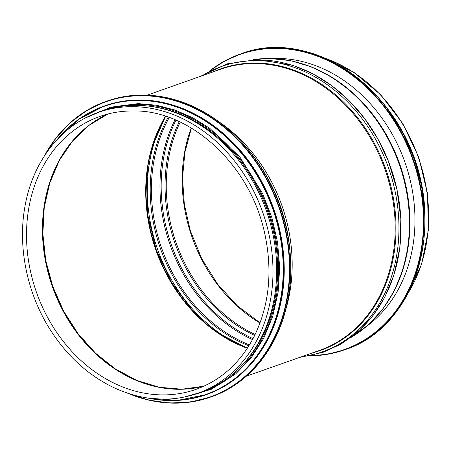 <?xml version="1.0" encoding="UTF-8"?>
<svg xmlns="http://www.w3.org/2000/svg" width="451" height="451" viewBox="0 0 451 451"><rect width="100%" height="100%" fill="white"/><g stroke="black" fill="none" stroke-linecap="round" stroke-linejoin="round"><path stroke-width="0.68" d="M240.124 367.232A148.272 121.144 -109.4 0 0 267.466 210.735A148.272 121.144 -109.4 0 0 147.967 106.047M272.212 58.5A146.321 119.554 70.6 0 1 404.919 162.236A146.321 119.554 70.6 0 1 366.691 326.276M383.164 103.409A149.022 121.759 70.6 0 1 424.898 221.695M98.346 112.378L102.05 111.07A149.022 121.759 70.6 0 1 136.264 105.348A149.022 121.759 70.6 0 1 272.325 231.419A149.022 121.759 70.6 0 1 201.214 392.133L197.51 393.441C169.948 402.771 141.811 400.725 113.105 387.308C88.464 375.271 67.887 356.673 51.375 331.519C27.443 294.999 17.437 247.802 24.929 206.637C32.545 161.723 60.879 125.226 98.346 112.378A149.022 121.759 70.6 0 1 132.555 106.656A149.022 121.759 70.6 0 1 268.616 232.722A149.022 121.759 70.6 0 1 197.51 393.441M106.994 101.069C118.54 97.004 130.548 94.998 143.023 95.043C178.658 95.804 210.826 110.749 239.526 139.878C280.81 181.945 300.191 250.446 286.582 306.201C276.756 349.683 248.157 384.139 211.344 396.818A156.813 128.123 -109.4 0 0 286.165 227.704A156.813 128.123 -109.4 0 0 142.99 95.048A156.813 128.123 -109.4 0 0 106.994 101.069L106.086 101.385A156.813 128.123 -109.4 0 0 44.164 156.288M127.774 393.255A156.813 128.123 -109.4 0 0 210.437 397.139A156.813 128.123 -109.4 0 0 285.263 228.02A156.813 128.123 -109.4 0 0 142.088 95.364A156.813 128.123 -109.4 0 0 106.086 101.385L87.398 110.129L70.542 122.458L55.952 138.062L44.001 156.542M129.533 393.824A156.525 127.892 -109.4 0 0 289.317 276.063A156.525 127.892 -109.4 0 0 141.952 95.702A156.525 127.892 -109.4 0 0 45.173 154.738M104.739 105.833C116.008 101.87 127.729 99.908 139.906 99.953C174.695 100.697 206.09 115.287 234.103 143.717C274.4 184.78 293.319 251.647 280.037 306.071C270.448 348.51 242.531 382.149 206.592 394.524A153.064 125.062 -109.4 0 0 279.631 229.446A153.064 125.062 -109.4 0 0 139.878 99.959A153.064 125.062 -109.4 0 0 104.739 105.833L104.232 106.013A153.064 125.062 -109.4 0 0 56.871 139.855M147.979 398.075A153.064 125.062 -109.4 0 0 206.09 394.704A153.064 125.062 -109.4 0 0 279.13 229.621A153.064 125.062 -109.4 0 0 139.37 100.133A153.064 125.062 -109.4 0 0 104.232 106.013L78.412 119.492L56.725 140.013M150.555 398.413A152.793 124.842 -109.4 0 0 283.11 262.803A152.793 124.842 -109.4 0 0 139.241 100.46A152.793 124.842 -109.4 0 0 58.664 137.972M195.142 394.242A149.32 122.001 -109.4 0 0 275.183 235.659A149.32 122.001 -109.4 0 0 137.82 104.497A149.32 122.001 -109.4 0 0 95.995 113.24M210.843 70.328A156.508 127.881 70.6 0 1 412.766 159.468A156.508 127.881 70.6 0 1 311.489 355.585M209.721 70.892A156.813 128.123 70.6 0 1 240.163 54.081A156.813 128.123 70.6 0 1 413.161 159.327A156.813 128.123 70.6 0 1 344.513 349.835A156.813 128.123 70.6 0 1 310.26 355.85M241.071 53.765A156.813 128.123 70.6 0 1 414.069 159.011A156.813 128.123 70.6 0 1 345.421 349.514C410.557 328.796 443.513 237.908 414.334 159.603C388.339 79.703 305.147 28.847 241.071 53.765L224.305 61.201L209.698 70.903M390.916 113.697A153.064 125.062 70.6 0 1 424.476 208.807M300.304 63.219A148.34 121.206 70.6 0 1 385.605 304.977M253.586 59.594A149.022 121.759 70.6 0 1 269.027 58.506A149.022 121.759 70.6 0 1 402.106 173.156A149.022 121.759 70.6 0 1 351.504 337.123M381.016 144.833A149.022 121.759 70.6 0 1 397.235 190.829M258.423 59.898A151.333 123.647 70.6 0 1 396.739 188.574A151.333 123.647 70.6 0 1 323.344 351.487M202.082 75.779A151.333 123.647 70.6 0 1 256.348 60.631A151.333 123.647 70.6 0 1 396.959 201.58A151.333 123.647 70.6 0 1 301.245 356.837M213.284 71.827A149.366 122.041 70.6 0 1 255.255 63.016A149.366 122.041 70.6 0 1 392.674 194.308A149.366 122.041 70.6 0 1 312.447 352.885M147.212 95.138L220.562 69.257A149.022 121.759 70.6 0 1 254.77 63.535A149.022 121.759 70.6 0 1 390.831 189.6A149.022 121.759 70.6 0 1 319.725 350.32L246.376 376.196M219.614 122.244A149.022 121.759 70.6 0 1 285.742 309.657M258.851 163.944A148.34 121.206 70.6 0 1 290.128 252.611M325.763 58.5A149.022 121.759 70.6 0 1 408.386 292.676M260.018 323.012A144.675 118.207 70.6 0 1 191.213 127.988M255.131 334.495A144.675 118.207 70.6 0 1 180.203 122.114M254.674 335.431A145.188 118.624 70.6 0 1 179.256 121.674M253.022 338.656A147.765 120.733 70.6 0 1 175.941 120.197M252.526 339.575A148.272 121.144 70.6 0 1 174.982 119.791M249.448 344.93A148.272 121.144 70.6 0 1 169.226 117.559M248.901 345.81A148.785 121.567 70.6 0 1 168.251 117.215M247.413 348.144A150.752 123.174 70.6 0 1 165.618 116.33M247.334 348.262A148.785 121.567 70.6 0 1 165.489 116.29M247.311 348.302A148.272 121.144 70.6 0 1 165.444 116.273M70.739 323.198A148.272 121.144 70.6 0 1 43.724 246.624M149.236 384.951A145.188 118.624 70.6 0 1 66.088 149.287M203.886 386.191A144.675 118.207 70.6 0 1 52.378 286.622A144.675 118.207 70.6 0 1 107.862 114.024L88.909 125.423L72.538 141.084L59.34 160.471L49.79 182.914L44.226 207.623L42.856 233.742L45.731 260.334L52.761 286.475L63.692 311.241L78.141 333.763L95.595 353.24L115.439 368.991L136.957 380.469L159.4 387.285L181.978 389.207L203.903 386.18M196.067 389.343A144.675 118.207 70.6 0 1 36.452 292.242A144.675 118.207 70.6 0 1 99.789 116.476C110.354 112.761 121.347 110.923 132.769 110.963C188.744 109.531 249.093 162.879 264.416 232.085C272.996 270.718 269.41 305.84 253.659 337.438C240.152 362.976 220.951 380.278 196.067 389.343M211.344 396.818L190.401 402.061L169.537 403.036L148.385 400.043L127.486 393.159M206.592 394.524L177.525 400.409L147.765 398.041M183.726 397.224L211.271 389.331L235.681 373.907L251.207 357.784L263.7 338.346L272.77 316.202L278.154 292.034L279.688 267.437L277.562 242.362L271.846 217.534L262.702 193.676L239.898 157.033L209.788 128.332L192.78 117.756L174.92 110.005L156.604 105.252L138.231 103.606L110.647 107.208L85.239 118.083M310.237 355.856L327.697 354.238L345.421 349.514M424.808 215.392L421.826 186.906L414.334 158.915L402.602 132.419L387.048 108.37M351.374 337.218L368.309 324.867L382.826 309.098L394.529 290.382L403.087 269.247L408.273 246.297L409.948 222.18L408.065 197.572L402.681 173.173L393.954 149.67L382.127 127.718L367.526 107.952L350.574 90.922L331.733 77.11L311.534 66.911L290.54 60.631L269.348 58.45L253.423 59.6M299.323 357.519L323.108 352.299L340.922 344.136L357.051 332.652L372.255 316.703L384.776 297.209L393.909 275.065L399.817 247.695L400.854 218.842L396.976 189.612L388.345 161.114L377.932 139.049L364.803 118.788L349.294 100.849L331.806 85.701L312.943 73.829L293.043 65.395L257.634 59.532L227.575 63.76L200.159 76.456M260.097 322.798L237.429 305.902L217.681 284.226L201.727 258.727L190.283 230.54L184.329 204.342L182.514 177.925L184.904 152.218L191.404 128.101M324.021 57.745L354.041 72.431L380.898 94.936L402.929 123.839L418.776 157.348L427.463 193.389L428.45 229.717L421.662 264.089L407.501 294.362M247.396 348.166L218.583 333.216L192.808 310.925L171.617 282.608L156.283 249.955L147.731 214.913L146.462 179.571L152.545 146.045L165.596 116.324"/></g></svg>
